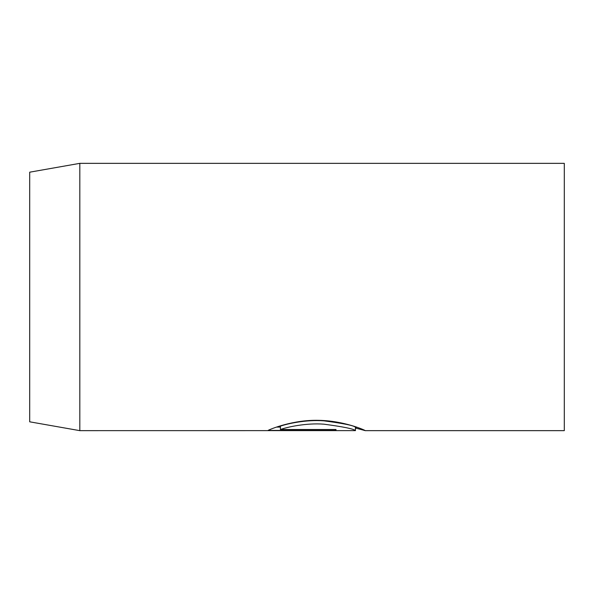 <?xml version="1.0" encoding="UTF-8"?>
<svg xmlns="http://www.w3.org/2000/svg" width="594" height="594" viewBox="0 0 594 594"><rect width="100%" height="100%" fill="white"/><g stroke="black" fill="none" stroke-linecap="round" stroke-linejoin="round"><path stroke-width="0.89" d="M280.405 429.507L280.405 426.165C286.85 423.849 306.014 419.423 323.953 420.842C343.547 423.448 354.046 425.594 355.45 427.279L355.45 430.62C354.017 428.942 343.525 426.796 323.975 424.183C306.059 422.75 286.82 427.205 280.405 429.507L335.981 429.507L335.981 430.427L268.072 430.427C270.188 429.15 293.518 419.572 318.919 420.344C344.305 420.804 365.592 430.412 365.191 430.62L355.45 428.022M365.102 430.65L564.3 430.65L564.3 163.35L79.819 163.35L79.819 430.65L355.45 430.62M79.819 430.65L29.7 421.814L29.7 172.186L79.819 163.35M335.981 429.507L335.981 430.427M276.552 427.086L280.405 427.086M357.12 427.309L355.45 427.309"/></g></svg>
